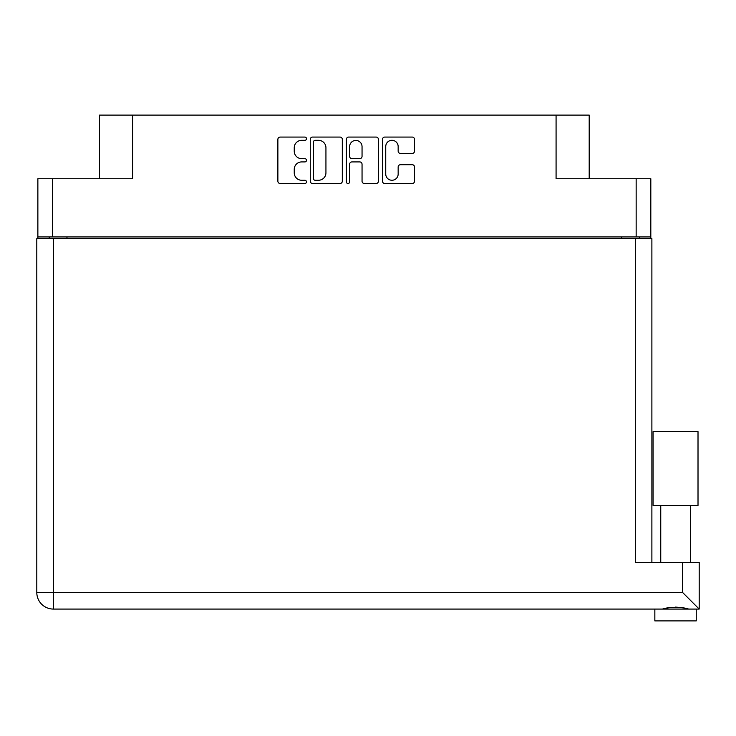 <?xml version="1.0" encoding="UTF-8"?>
<svg xmlns="http://www.w3.org/2000/svg" width="736" height="736" viewBox="0 0 736 736"><rect width="100%" height="100%" fill="white"/><g stroke="black" fill="none" stroke-linecap="round" stroke-linejoin="round"><path stroke-width="1.1" d="M385.738 174.046A6.21 6.21 0 0 0 391.948 180.265A6.21 6.21 0 0 0 398.158 174.046L398.158 167.026A2.318 2.318 0 0 1 400.476 164.698L412.206 164.698A2.318 2.318 0 0 1 414.524 167.026L414.524 181.185A2.318 2.318 0 0 1 412.206 183.512L384.808 183.512A2.318 2.318 0 0 1 382.481 181.185L382.481 139.389A2.318 2.318 0 0 1 384.808 137.071L412.206 137.071A2.318 2.318 0 0 1 414.524 139.389L414.524 151.119A2.318 2.318 0 0 1 412.206 153.438L400.476 153.438A2.318 2.318 0 0 1 398.158 151.119L398.158 146.528A6.21 6.21 0 0 0 391.948 140.318A6.21 6.21 0 0 0 385.738 146.528L385.738 174.046M347.999 183.512A1.628 1.628 0 0 0 349.628 181.884L349.628 164.238A2.318 2.318 0 0 1 351.946 161.92L359.729 161.92A2.318 2.318 0 0 1 362.048 164.238L362.048 181.185A2.318 2.318 0 0 0 364.375 183.512L376.096 183.512A2.318 2.318 0 0 0 378.424 181.185L378.424 139.389A2.318 2.318 0 0 0 376.096 137.071L348.698 137.071A2.318 2.318 0 0 0 346.371 139.389L346.371 181.884A1.628 1.628 0 0 0 347.999 183.512M650.817 238.593L650.817 178.747L650.817 236.937L37.867 236.937L37.867 178.747L37.867 238.593M342.314 181.185L342.314 139.389A2.318 2.318 0 0 0 339.986 137.071L312.588 137.071A2.318 2.318 0 0 0 310.27 139.389L310.27 181.185A2.318 2.318 0 0 0 312.588 183.512L339.986 183.512A2.318 2.318 0 0 0 342.314 181.185M301.677 140.318L304.87 140.318A1.628 1.628 0 0 0 306.489 138.699A1.628 1.628 0 0 0 304.87 137.071L280.195 137.071A2.318 2.318 0 0 0 277.877 139.389L277.877 181.185A2.318 2.318 0 0 0 280.195 183.512L304.87 183.512A1.628 1.628 0 0 0 306.489 181.884A1.628 1.628 0 0 0 304.87 180.265L301.677 180.265A7.434 7.434 0 0 1 294.244 172.831L294.244 169.344A7.434 7.434 0 0 1 301.677 161.92L304.87 161.92A1.628 1.628 0 0 0 306.489 160.292A1.628 1.628 0 0 0 304.87 158.663L301.677 158.663A7.434 7.434 0 0 1 294.244 151.23L294.244 147.752A7.434 7.434 0 0 1 301.677 140.318M37.867 178.747L132.609 178.747L132.609 115.101L589.196 115.101L589.196 178.747M556.076 115.101L556.076 178.747L650.817 178.747M99.489 178.747L99.489 115.101L132.609 115.101M49.22 238.593L49.22 236.937M315.146 140.318A1.628 1.628 0 0 0 313.518 141.947L313.518 178.636A1.628 1.628 0 0 0 315.146 180.265L318.513 180.265A7.434 7.434 0 0 0 325.938 172.831L325.938 147.752A7.434 7.434 0 0 0 318.513 140.318L315.146 140.318M362.048 146.648A6.21 6.21 0 0 0 355.838 140.438A6.21 6.21 0 0 0 349.628 146.648L349.628 156.345A2.318 2.318 0 0 0 351.946 158.663L359.729 158.663A2.318 2.318 0 0 0 362.048 156.345L362.048 146.648M639.464 236.937L639.464 238.593L639.464 236.937M675.547 505.448L653.071 505.448L653.071 431.636L698.013 431.636L698.013 505.448L675.547 505.448M664.884 608.736L667.948 608.056M696.247 609.068L696.247 620.899L654.847 620.899L654.847 609.068M53.36 238.593L53.36 592.508L682.64 592.508L682.64 562.46L699.2 562.46L699.2 609.068L53.36 609.068A16.56 16.56 0 0 1 36.8 592.508L36.8 238.593L651.884 238.593L651.884 562.46L651.884 238.593M682.64 562.46L635.324 562.46L635.324 238.593M675.547 607.108L679.521 607.393M688.574 609.068C683.716 606.915 667.396 606.906 662.51 609.068M682.64 592.508L699.2 609.068M653.071 505.448L653.071 431.636M698.013 505.448L698.013 431.636M52.532 178.747L52.532 236.937M636.152 236.937L636.152 178.747M621.727 238.593L621.727 236.937M66.967 236.937L66.967 238.593M36.8 592.508A16.56 16.56 0 0 0 53.36 609.068L53.36 592.508L36.8 592.508M690.331 505.448L690.331 562.46M660.753 505.448L660.753 562.46"/></g></svg>

